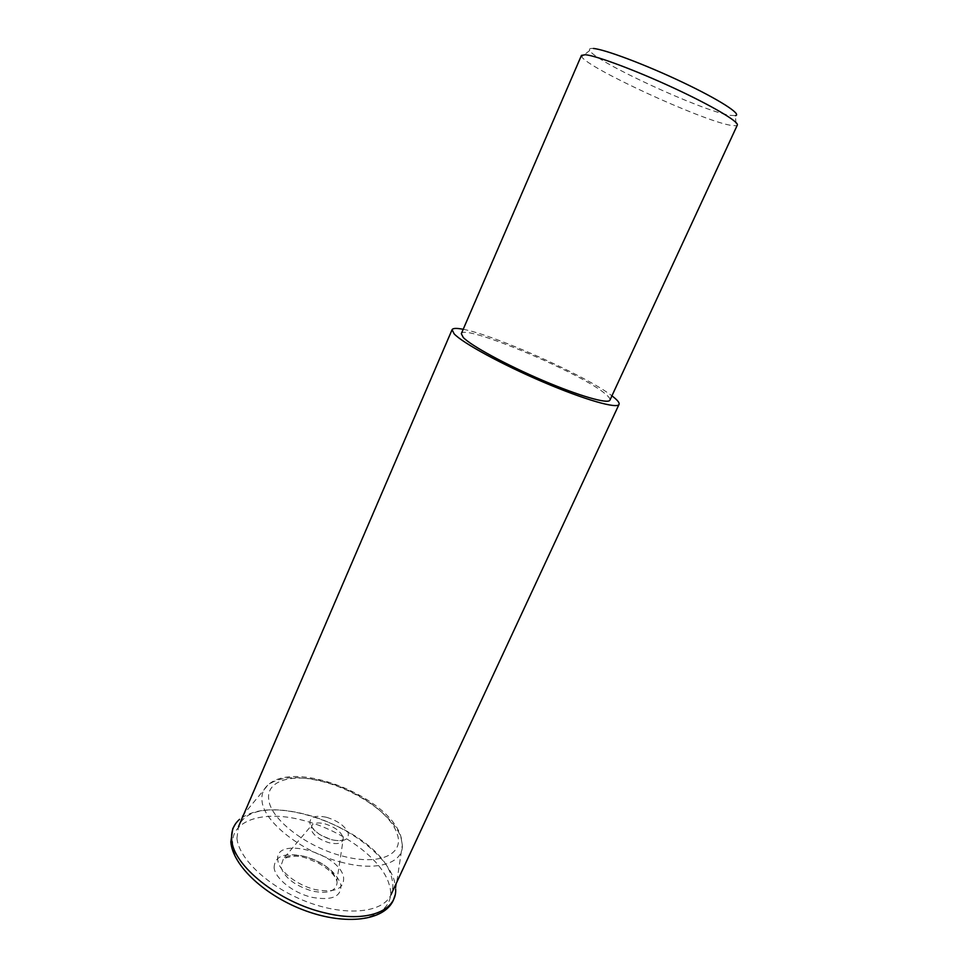 <?xml version="1.0" encoding="UTF-8"?>
<svg xmlns="http://www.w3.org/2000/svg" width="968" height="968" viewBox="0 0 968 968"><rect width="100%" height="100%" fill="white"/><g stroke="black" fill="none" stroke-linecap="round" stroke-linejoin="round"><path stroke-width="0.73" stroke-dasharray="4.84 3.63" d="M236.93 838.312L238.467 826.72C254.281 784.987 380.327 828.172 391.653 877.649C393.468 884.038 393.214 889.786 390.903 894.904C383.255 912.364 347.597 916.696 309.167 902.648C270.725 888.781 238.951 859.693 236.93 838.312M277.901 860.721C272.891 835.227 339.332 852.421 343.567 877.226C344.414 888.963 334.892 893.065 314.999 889.544C296.982 885.188 279.389 871.381 277.901 860.721M463.2 329.301C494.829 335.037 586.572 376.068 611.921 395.827M581.453 55.382L581.744 56.701C587.201 67.796 700.275 119.875 730.09 125.211L736.128 125.755L737.313 125.102M461.312 333.67C463.599 323.397 582.615 373.624 605.799 394.291C609.041 397.001 610.421 398.961 609.925 400.147M593.408 48.473C590.044 48.182 588.822 48.848 589.742 50.481C594.352 61.286 701.606 110.775 729.751 115.277L735.438 115.652L736.128 125.755M235.514 823.816L239.459 819.436C253.858 808.595 275.82 806.889 305.344 814.306C346.06 824.724 387.248 854.805 394.387 880.989L395.67 889.326L395.041 895.17M326.688 817.331C338.28 820.997 345.479 826.357 348.298 833.412C348.879 839.97 343.374 842.075 331.77 839.752C319.767 835.953 312.483 830.471 309.893 823.32C309.724 816.907 315.314 814.911 326.688 817.331M322.513 915.849C278.01 905.818 234.087 870.377 232.816 845.427C229.634 819.896 264.337 809.671 303.674 820.525C342.926 830.484 382.566 859.584 389.281 884.897C397.666 910.501 367.271 927.054 322.513 915.849M274.125 867.897C274.392 856.172 284.338 852.3 303.964 856.256C323.832 862.343 336.126 871.769 340.857 884.534C341.801 896.658 332.097 900.905 311.744 897.288C293.473 893.065 275.323 878.726 274.125 867.897M342.708 862.561C303.468 853.098 264.07 822.57 262.086 801.516C261.166 794.704 263.114 789.21 267.954 785.036C279.8 776.336 298.447 775.308 323.881 781.926C358.995 791.231 394.884 816.895 401.163 838.349L402.325 845.137C403.438 862.948 377.484 871.684 342.708 862.561M397.267 834.235C404.346 854.26 379.553 865.912 343.229 856.244C307.146 847.484 270.871 819.521 268.838 800.125C265.268 780.244 293.074 772.706 325.732 782.047C358.293 790.675 391.58 814.499 397.267 834.235M343.083 837.405L343.253 838.554C342.696 843.237 338.001 844.64 329.168 842.777C319.125 839.607 313.015 835.009 310.849 828.983L312.24 824.688C314.915 822.703 319.15 822.425 324.945 823.865C334.71 826.938 340.748 831.451 343.083 837.405M336.864 880.517L337.118 882.622C336.126 891.262 327.874 894.093 312.349 891.092C294.708 885.659 284.156 877.456 280.732 866.481L283.479 858.616C288.307 854.95 295.736 854.308 305.755 856.692C322.55 861.847 332.919 869.784 336.864 880.517M311.684 825.244L311.793 826.527C311.43 827.471 318.569 834.331 321.642 835.662L331.818 839.752C337.989 841.083 341.777 840.938 343.204 839.341L336.828 881.001C334.904 874.975 328.636 868.937 318 862.887C306.287 858.616 300.612 853.05 283.479 858.616L311.684 825.244M395.67 889.326L402.325 845.137L401.2 837.635C390.866 797.729 295.724 758.924 267.954 785.036L239.459 819.436M589.742 50.481L581.744 56.701"/><path stroke-width="1.45" d="M611.921 395.827L614.22 397.642C617.995 400.776 619.605 403.015 619.036 404.382C617.403 409.089 584.708 399.808 543.351 382.13C502.017 364.525 462.462 342.902 454.101 333.803L452.092 329.689C452.879 328.14 456.581 328.007 463.2 329.301M585.446 54.728L581.453 55.382L461.312 333.67L463.224 337.433C470.932 345.649 506.167 364.851 542.758 380.424C579.384 396.057 608.448 404.334 609.925 400.147L737.313 125.102C739.274 121.932 712.145 105.839 674.151 88.209C636.218 70.579 596.772 55.817 585.446 54.728M735.438 115.652C742.238 114.49 719.26 99.656 682.307 82.147C645.438 64.626 604.794 49.368 593.408 48.473M395.67 889.326C396.819 911.251 366.243 923.17 325.188 912.945C278.808 902.442 232.986 865.525 231.715 839.752C230.953 831.415 233.53 824.651 239.459 819.436M395.041 895.17L393.274 900.421C384.042 920.762 346.012 925.481 306.033 910.961C265.958 896.525 232.768 866.118 230.82 841.942L232.78 828.632L235.514 823.816M238.467 826.72L452.092 329.689M390.903 894.904L619.036 404.382"/></g></svg>
